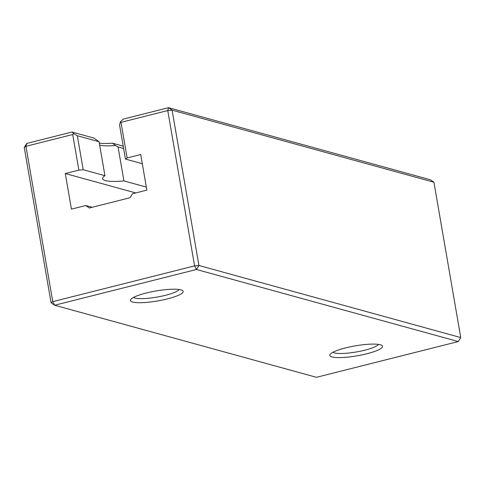 <?xml version="1.0" encoding="UTF-8"?>
<svg xmlns="http://www.w3.org/2000/svg" width="485" height="485" viewBox="0 0 485 485"><rect width="100%" height="100%" fill="white"/><g stroke="black" fill="none" stroke-linecap="round" stroke-linejoin="round"><path stroke-width="0.73" d="M99.328 143.172A36.787 6.954 170.2 0 0 112.484 143.178L115.569 145.524A33.441 6.323 170.2 0 1 99.661 145.112M77.333 135.739L99.073 141.729L93.92 138.073L71.968 132.029L73.653 133.611L77.333 135.739L83.202 169.72L78.855 170.114L72.708 134.521L25.941 146.306L52.768 301.634L194.588 265.883L167.755 110.562L120.989 122.347L127.137 157.946L140.717 154.521L146.864 190.12L132.532 193.727L130.071 197.728L89.337 207.992L85.76 205.519L71.428 209.132L65.281 173.533L78.855 170.114M179.117 289.509A23.407 4.426 -9.8 0 1 165.543 295.286A23.407 4.426 -9.8 0 1 133.611 297.372M180.935 289.872A26.754 5.056 -9.8 0 1 182.499 290.533A26.754 5.056 -9.8 0 1 157.661 300.942A26.754 5.056 -9.8 0 1 130.762 299.469A26.754 5.056 -9.8 0 1 153.46 291.424A26.754 5.056 -9.8 0 1 180.935 289.872M112.484 143.178L123.214 146.137M123.62 148.483L118.055 146.949L115.569 145.524M433.923 182.239L172.102 110.168L198.935 265.489L460.75 337.566L433.923 182.239L430.347 179.765L168.531 107.688L172.102 110.168L167.755 110.562L168.531 107.688L123.269 119.098L120.425 121.82L120.989 122.347M378.47 344.392A23.407 4.426 -9.8 0 1 364.896 350.164A23.407 4.426 -9.8 0 1 332.959 352.249M380.288 344.756A26.754 5.056 -9.8 0 1 381.853 345.411A26.754 5.056 -9.8 0 1 357.008 355.826A26.754 5.056 -9.8 0 1 330.115 354.347A26.754 5.056 -9.8 0 1 352.813 346.302A26.754 5.056 -9.8 0 1 380.288 344.756M118.055 146.949L123.93 180.929A33.441 6.323 170.2 0 1 102.602 178.686A33.441 6.323 170.2 0 1 104.942 175.703L83.202 169.72M99.073 141.729L104.942 175.703M51.077 302.761L52.768 301.634L54.653 305.235L316.469 377.312L458.289 341.561L196.473 269.49L54.653 305.235L51.077 302.761L24.25 147.434L26.711 143.439L71.968 132.029M73.653 133.611L72.708 134.521M92.162 207.283L85.76 205.519M142.305 163.712L125.445 159.068L119.577 125.094L120.425 121.82M135.715 192.927L65.281 173.533M127.137 157.946L125.445 159.068M146.343 187.101L123.93 180.929M26.711 143.439L25.941 146.306L24.25 147.434M196.473 269.49L194.588 265.883L198.935 265.489L196.473 269.49M458.289 341.561L460.75 337.566"/></g></svg>
